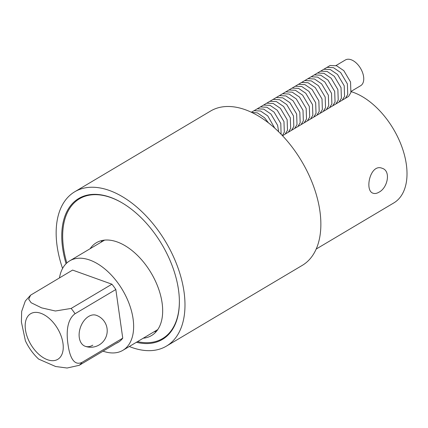 <?xml version="1.0" encoding="UTF-8"?>
<svg xmlns="http://www.w3.org/2000/svg" width="428" height="428" viewBox="0 0 428 428"><rect width="100%" height="100%" fill="white"/><g stroke="black" fill="none" stroke-linecap="round" stroke-linejoin="round"><path stroke-width="0.64" d="M351.26 91.287L360.66 85.702A14.959 8.774 -120.7 0 0 360.558 68.357A14.959 8.774 -120.7 0 0 345.375 59.979L335.975 65.564M62.574 268.452A89.762 52.633 59.3 0 1 74.707 191.792L210.592 111.039A89.762 52.633 59.3 0 1 275.621 128.919A89.762 52.633 59.3 0 1 319.893 210.983A89.762 52.633 59.3 0 1 302.302 265.365L166.422 346.118A89.762 52.633 59.3 0 1 129.299 346.498M74.707 191.792A89.762 52.633 59.3 0 1 139.742 209.672A89.762 52.633 59.3 0 1 184.013 291.736A89.762 52.633 59.3 0 1 166.422 346.118M66.078 263.696A81.957 48.059 59.3 0 1 78.698 198.501A81.957 48.059 59.3 0 1 138.073 214.824A81.957 48.059 59.3 0 1 178.492 289.756A81.957 48.059 59.3 0 1 162.437 339.409A81.957 48.059 59.3 0 1 136.371 342.293M179.348 299.536A81.304 47.674 59.3 0 1 162.554 338.58A81.304 47.674 59.3 0 1 137.495 341.63M66.822 262.985A81.304 47.674 59.3 0 1 79.48 198.79A81.304 47.674 59.3 0 1 121.809 202.706M90.099 248.732A53.987 31.656 59.3 0 1 96.353 242.746A53.987 31.656 59.3 0 1 135.462 253.499A53.987 31.656 59.3 0 1 162.089 302.858A53.987 31.656 59.3 0 1 151.512 335.568A53.987 31.656 59.3 0 1 143.262 338.2M154.134 331.737A53.987 31.656 -120.7 0 0 156.391 331.4M102.34 240.45A53.987 31.656 -120.7 0 0 100.971 242.275M316.196 249.048L393.835 202.909A63.745 37.375 -120.7 0 0 401.255 145.178A63.745 37.375 -120.7 0 0 351.174 91.667M378.908 192.226C376.795 193.477 374.88 193.814 373.163 193.247C364.175 190.947 370.279 163.207 382.129 168.279C391.171 170.767 387.725 187.929 378.908 192.226M103.036 351.163A52.034 30.511 -120.7 0 0 122.884 350.313A52.034 30.511 -120.7 0 0 120.969 287.455A52.034 30.511 -120.7 0 0 69.721 260.845A52.034 30.511 -120.7 0 0 59.481 277.874M72.589 270.084L111.922 284.208L71.155 308.433L55.378 311.006L41.618 307.86L31.121 302.724L28.687 299.204L30.618 295.154L72.589 270.084M115.828 289.51L122.75 338.157L81.989 362.382C72.685 366.753 69.224 353.614 67.999 344.315C66.591 335.119 66.067 320.24 75.066 313.735L115.828 289.51A42.8 25.097 -120.7 0 0 111.922 284.208M118.032 342.448A42.8 25.097 -120.7 0 0 118.165 342.368A42.8 25.097 -120.7 0 0 122.75 338.157M116.619 343.09L116.721 343.128C118.642 342.111 118.834 341.961 117.299 342.689L118.165 342.368M38.654 359.103L55.635 366.512L67.084 368.021L79.25 365.298L117.299 342.689M92.801 345.177A16.457 10.866 -70.2 0 1 85.193 346.279A16.457 10.866 -70.2 0 1 80.528 327.115A16.457 10.866 -70.2 0 1 96.316 315.302A16.457 16.457 0 0 1 107.048 328.469A16.457 16.457 0 0 1 85.193 346.279M30.613 295.149L25.311 301.012L21.673 311.381L21.4 322.017L25.391 340.784C28.713 347.836 33.138 353.945 38.648 359.108M79.25 365.298A42.8 25.097 -120.7 0 0 81.989 362.382M47.519 359.734A26.536 15.563 59.3 0 1 28.558 340.121A26.536 15.563 59.3 0 1 27.815 316.329A26.536 15.563 59.3 0 1 59.872 332.947A26.536 15.563 59.3 0 1 47.519 359.734M75.066 313.735A42.8 25.097 -120.7 0 0 71.155 308.433M327.067 67.335L330.132 65.484L336.627 65.784L343.823 70.663L350.548 82.005L350.901 92.614L348.547 96.45L345.45 98.269M323.894 69.218L326.96 67.367L333.46 67.667L340.651 72.546L347.381 83.888L347.734 94.497L345.38 98.333L342.277 100.152M320.722 71.102L323.793 69.25L330.288 69.55L337.483 74.429L344.208 85.771L344.561 96.38L342.207 100.216L339.11 102.035M317.555 72.985L320.62 71.134L327.115 71.433L334.311 76.312L341.036 87.654L341.394 98.269L339.035 102.105L335.937 103.918M314.382 74.868L317.453 73.017L323.948 73.322L331.144 78.201L337.869 89.538L338.222 100.152L335.868 103.988L332.765 105.802M311.215 76.756L314.28 74.905L320.775 75.205L327.971 80.084L334.696 91.421L335.049 102.035L332.695 105.871L329.597 107.685M308.042 78.64L311.108 76.789L317.603 77.088L324.799 81.967L331.523 93.309L331.882 103.918L329.523 107.754L326.425 109.573M304.87 80.523L307.941 78.672L314.436 78.971L321.631 83.851L328.356 95.193L328.709 105.802L326.355 109.638L323.252 111.457M301.703 82.406L304.768 80.555L311.263 80.855L318.459 85.734L325.184 97.076L325.537 107.685L323.183 111.526L320.085 113.34M298.53 84.289L301.596 82.438L308.096 82.743L315.286 87.622L322.017 98.959L322.37 109.573L320.016 113.409L316.913 115.223M295.357 86.178L298.428 84.321L304.923 84.626L312.119 89.506L318.844 100.842L319.197 111.457L316.843 115.293L313.74 117.106M292.19 88.061L295.256 86.21L301.751 86.51L308.946 91.389L315.671 102.731L316.03 113.34L313.671 117.176L310.573 118.995M289.018 89.944L292.083 88.093L298.584 88.393L305.779 93.272L312.504 104.614L312.857 115.223L310.503 119.059L307.4 120.878M285.851 91.827L288.916 89.976L295.411 90.276L302.607 95.155L309.332 106.497L309.685 117.106L307.331 120.947L304.233 122.761M282.678 93.711L285.744 91.859L292.238 92.164L299.434 97.044L306.159 108.38L306.518 118.995L304.158 122.831L301.061 124.644M279.505 95.594L282.576 93.743L289.071 94.048L296.267 98.927L302.992 110.264L303.345 120.878L300.991 124.714L297.888 126.528M276.338 97.482L279.404 95.631L285.899 95.931L293.094 100.81L299.819 112.152L300.172 122.761L297.818 126.597L294.721 128.416M273.166 99.366L276.231 97.514L282.731 97.814L289.922 102.693L296.652 114.035L297.005 124.644L294.646 128.48L291.548 130.299M269.993 101.249L273.064 99.398L279.559 99.697L286.755 104.576L293.48 115.918L293.833 126.528L291.479 130.363L288.376 132.182M266.826 103.132L269.891 101.281L276.386 101.58L283.582 106.46L290.307 117.802L290.66 128.416L288.306 132.252L285.209 134.066M263.653 105.015L266.719 103.164L273.219 103.469L280.41 108.348L287.14 119.685L287.493 130.299L285.139 134.135L282.56 135.767M260.481 106.904L263.552 105.053L270.047 105.352L277.242 110.231L283.967 121.568L284.32 132.182L282.389 135.585M257.314 108.787L260.379 106.936L266.874 107.235L274.07 112.115L280.795 123.457L281.094 134.237M254.141 110.67L257.212 108.819L263.707 109.119L270.903 113.998L277.628 125.34L278.633 131.765M251.322 112.232L254.039 110.702L260.534 111.002L267.73 115.881L274.706 128.09M251.637 112.382L257.362 112.89L264.558 117.77L268.49 122.9M84.225 195.976L79.48 198.79M167.294 335.761L162.554 338.58M104.598 240.119L69.721 260.845M157.766 329.581L122.884 350.313"/></g></svg>
